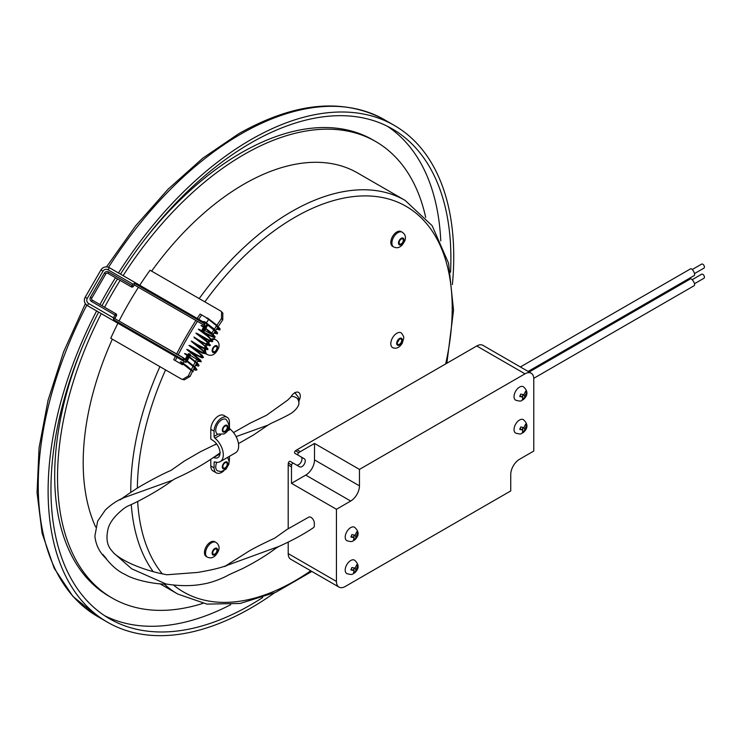 <?xml version="1.0" encoding="UTF-8"?>
<svg xmlns="http://www.w3.org/2000/svg" width="741" height="741" viewBox="0 0 741 741"><rect width="100%" height="100%" fill="white"/><g stroke="black" fill="none" stroke-linecap="round" stroke-linejoin="round"><path stroke-width="1.11" d="M299.179 400.381A7.753 4.474 120 0 0 298.651 392.434A7.753 4.474 120 0 0 294.779 392.813A7.753 4.474 120 0 0 290.861 396.972L287.675 400.121L266.491 415.275L250.05 423.204L233.498 432.587M210.805 459.235L210.805 465.987A10.856 6.261 120 0 0 213.047 470.952L216.335 472.851A10.856 6.261 120 0 0 223.847 470.785M396.843 333.255A8.531 4.928 120 0 0 391.118 341.332A8.531 4.928 120 0 0 393.239 347.881C396.565 348.937 399.556 347.399 402.224 343.278C404.595 335.905 404.067 337.618 401.678 333.265A8.531 4.928 120 0 0 396.843 333.255M228.7 427.992L229.441 427.566L229.441 422.314A10.856 6.261 120 0 0 227.191 417.34L223.902 415.442A10.856 6.261 120 0 0 215.538 418.35A10.856 6.261 120 0 0 210.805 429.271L210.805 438.959L213.686 441.043A10.189 5.882 -120 0 1 219.623 450.019A10.189 5.882 -120 0 1 217.9 457.614A10.189 5.882 -120 0 1 213.686 457.549L213.436 457.438M210.472 542.125A8.531 4.928 120 0 0 204.905 549.646A8.531 4.928 120 0 0 206.211 556.472L207.304 557.112A8.531 4.928 -60 0 1 205.998 550.276A8.531 4.928 -60 0 1 211.574 542.764A8.531 4.928 -60 0 1 215.835 542.338L214.742 541.708A8.531 4.928 120 0 0 210.472 542.125M396.843 231.989A8.531 4.928 120 0 0 391.276 239.5A8.531 4.928 120 0 0 392.582 246.336L393.675 246.966A8.531 4.928 -60 0 1 392.369 240.13A8.531 4.928 -60 0 1 397.936 232.618A8.531 4.928 -60 0 1 402.206 232.202L401.103 231.562A8.531 4.928 120 0 0 396.843 231.989M210.796 339.415A8.531 4.928 120 0 0 210.472 339.582A8.531 4.928 120 0 0 209.471 340.258M208.842 340.795A8.531 4.928 120 0 0 207.804 341.842M207.406 342.323A8.531 4.928 120 0 0 206.285 343.954M205.942 344.565A8.531 4.928 120 0 0 205.368 345.797M205.127 346.427A8.531 4.928 120 0 0 204.627 348.242M204.507 348.992A8.531 4.928 120 0 0 204.581 351.41M205.711 353.568A8.531 4.928 120 0 0 206.211 353.929L207.304 354.569A8.531 4.928 -60 0 1 205.627 349.419M212.13 339.924A8.531 4.928 -60 0 1 215.835 339.795L214.742 339.165A8.531 4.928 120 0 0 211.454 339.109M193.336 371.565L191.724 370.824M206.693 317.861L216.233 325.531L218.752 328.68L216.946 328.476M185.055 358.903L114.744 318.574L183.259 357.699L195.189 367.175L196.986 369.768L195.893 370.25L193.457 369.481M295.427 450.834A12.402 7.16 -60 0 1 296.974 449.778L300.262 451.677A12.402 7.16 -60 0 0 298.716 452.732A1.547 0.898 120 0 0 297.863 454.094A1.547 0.898 120 0 0 298.132 455.206L294.844 453.307A1.547 0.898 -60 0 1 294.575 452.195A1.547 0.898 -60 0 1 295.427 450.834L298.716 452.732M212.797 334.932A227.283 131.222 -60 0 0 212.723 335.052L211.176 334.154A230.386 133.019 120 0 1 211.5 333.635M213.158 334.367A227.283 131.222 -60 0 1 215.298 331.005M215.659 330.449A227.283 131.222 -60 0 1 217.845 327.114M218.206 326.559A227.283 131.222 -60 0 1 222.745 319.88L221.485 318.537A230.386 133.019 120 0 0 216.881 325.308M216.539 325.818A230.386 133.019 120 0 0 214.334 329.189M214.001 329.708A230.386 133.019 120 0 0 211.824 333.107M425.695 217.409A263.564 152.174 120 0 0 375.696 141.522A263.564 152.174 120 0 0 243.909 154.582A263.564 152.174 120 0 0 123.117 275.643M120.107 280.394A263.564 152.174 120 0 0 104.601 307.256M101.267 313.628A263.564 152.174 120 0 0 112.132 598.033A263.564 152.174 120 0 0 202.849 603.396M199.199 298.595A227.283 131.222 -60 0 1 291.491 211.667A227.283 131.222 -60 0 1 405.132 200.413L357.551 172.94A227.283 131.222 120 0 0 151.618 271.132M112.336 339.174A227.283 131.222 120 0 0 95.654 527.018M182.462 379.466L188.325 375.974L190.113 376.4L184.25 379.892L181.36 379.031L110.761 338.267A230.386 133.019 -60 0 1 117.93 323.252M119.042 321.057A230.386 133.019 -60 0 1 138.437 287.313M139.762 285.257A230.386 133.019 -60 0 1 150.053 270.224L220.651 310.979L222.837 313.054L222.745 319.88M533.752 378.318L693.761 285.933C696.772 284.59 690.807 276.643 689.89 279.218L529.139 372.028M528.12 371.436L693.761 275.809C696.475 275.161 691.983 267.436 690.445 268.918L520.367 366.962M354.569 560.159A7.753 4.474 120 0 0 350.688 560.548A7.753 4.474 120 0 0 345.621 567.374A7.753 4.474 120 0 0 346.816 573.59C353.633 575.6 352.281 573.599 354.411 573.108C359.283 568.782 359.329 564.466 354.569 560.159M523.396 386.737A7.753 4.474 120 0 0 519.515 387.117A7.753 4.474 120 0 0 514.458 393.953A7.753 4.474 120 0 0 515.643 400.168C522.461 402.178 521.108 400.177 523.248 399.686C528.111 395.351 528.157 391.035 523.396 386.737M288.203 542.06L288.203 553.583L336.442 581.435L336.442 509.28L350.688 501.046A12.402 7.16 120 0 0 359.459 485.855L359.459 469.405L524.998 373.825L476.759 345.982L296.974 449.778M336.442 581.435A12.402 7.16 120 0 0 339.007 587.113A12.402 7.16 120 0 0 345.204 586.502L510.744 490.922L510.744 474.472A12.402 7.16 120 0 1 519.515 459.281L533.77 451.047L533.77 378.892A12.402 7.16 120 0 0 531.204 373.214A12.402 7.16 120 0 0 524.998 373.825M523.396 419.647A7.753 4.474 120 0 0 519.515 420.036A7.753 4.474 120 0 0 514.458 426.862A7.753 4.474 120 0 0 515.643 433.077C522.461 435.087 521.108 433.087 523.248 432.596C528.111 428.27 528.157 423.954 523.396 419.647M354.569 527.249A7.753 4.474 120 0 0 350.688 527.629A7.753 4.474 120 0 0 345.621 534.465A7.753 4.474 120 0 0 346.816 540.68C353.633 542.69 352.281 540.689 354.411 540.198C359.283 535.863 359.329 531.547 354.569 527.249M336.442 509.28L291.491 483.327L291.491 466.867A12.402 7.16 -60 0 1 291.63 465.005L288.342 463.106A1.547 0.898 -60 0 1 289.092 461.689A1.547 0.898 -60 0 1 290.194 461.365L299.642 466.821A4.65 2.686 120 0 0 304.292 464.135A4.65 2.686 120 0 0 304.292 458.762L294.844 453.307M291.491 466.867L288.203 464.968A12.402 7.16 -60 0 1 288.342 463.106M229.441 427.566A1.547 0.898 -120 0 0 230.312 429.308L227.098 431.169M216.835 462.301A8.531 4.928 120 0 0 217.502 470.841L221.226 471.609L225.94 469.22L228.839 464.227L229.145 461.467L227.598 457.382M215.223 461.976L214.093 462.625L214.093 467.886A10.856 6.261 120 0 0 216.335 472.851M229.154 461.587A10.856 6.261 120 0 0 229.441 459.022L229.441 456.317M220.577 434.93L214.964 438.172A14.839 8.568 60 0 1 222.865 451.139A14.839 8.568 60 0 1 220.225 461.643A14.839 8.568 60 0 1 214.964 461.893A1.547 0.898 60 0 0 214.408 461.921A1.547 0.898 60 0 0 214.093 462.625M220.225 461.643L235.573 452.779A14.839 8.568 -120 0 0 238.213 442.275A14.839 8.568 -120 0 0 230.312 429.308M104.685 615.734A282.793 163.27 120 0 0 230.71 604.693M440.756 240.89A282.793 163.27 120 0 0 387.302 126.229M375.696 141.522L372.843 139.882A263.564 152.174 120 0 0 241.057 152.933A263.564 152.174 120 0 0 143.698 240.844M82.14 347.464A263.564 152.174 120 0 0 109.279 596.385L112.132 598.033M450.547 272.197A282.793 163.27 120 0 0 392.322 128.925A282.793 163.27 120 0 0 250.93 142.93A282.793 163.27 120 0 0 120.487 274.124M117.495 278.894A282.793 163.27 120 0 0 101.989 305.746M98.636 312.109A282.793 163.27 120 0 0 109.529 618.735A282.793 163.27 120 0 0 262.722 597.515M452.39 284.544A286.823 165.595 120 0 0 394.332 125.433A286.823 165.595 120 0 0 250.93 139.641A286.823 165.595 120 0 0 118.467 272.966M115.476 277.727A286.823 165.595 120 0 0 99.97 304.579M96.617 310.942A286.823 165.595 120 0 0 107.519 622.227A286.823 165.595 120 0 0 274.337 592.939M399.473 339.211A3.103 1.788 120 0 0 397.445 341.944A3.103 1.788 120 0 0 397.926 344.426A3.103 1.788 120 0 0 401.02 342.638A3.103 1.788 120 0 0 401.02 339.054A3.103 1.788 120 0 0 399.473 339.211M398.982 339.563A3.103 1.788 -60 0 1 397.333 342.398M227.191 417.34A10.856 6.261 120 0 0 218.827 420.249A10.856 6.261 120 0 0 214.093 431.169L214.093 436.43L217.798 434.291A8.531 4.928 -60 0 1 217.502 434.124A8.531 4.928 -60 0 1 217.502 424.278A8.531 4.928 -60 0 1 226.033 419.36C230.562 425.538 229.923 430.401 224.088 433.939L217.502 434.124M214.964 438.172A1.547 0.898 60 0 1 214.093 436.43M225.051 462.819A3.103 1.788 120 0 0 223.032 465.552A3.103 1.788 120 0 0 223.504 468.034A3.103 1.788 120 0 0 226.607 466.246A3.103 1.788 120 0 0 226.607 462.671A3.103 1.788 120 0 0 225.051 462.819M225.051 426.112A3.103 1.788 120 0 0 223.032 428.844A3.103 1.788 120 0 0 223.504 431.327A3.103 1.788 120 0 0 226.607 429.539A3.103 1.788 120 0 0 226.607 425.955A3.103 1.788 120 0 0 225.051 426.112M294.761 392.573L298.225 397.056L299.031 399.816L298.873 404.243C299.151 399.167 296.604 396.537 291.241 396.361M166.104 584.019L131.694 568.81L113.466 552.777C122.033 561.132 143.819 570.635 166.947 574.757L197.615 572.432C211.296 570.135 221.253 567.736 227.478 565.207L224.569 566.55L248.781 551.239C255.182 547.34 271.586 539.531 274.633 538.207L287.063 529.417L308.784 517.125A4.65 2.686 60 0 1 312.341 518.468A4.65 2.686 60 0 1 314.323 523.09L314.323 525.619A4.65 2.686 60 0 1 313.434 527.703C303.736 534.224 292.26 540.458 279.033 546.386L276.171 548.044C266.89 555.037 255.812 561.835 242.937 568.421L228.645 574.905C225.69 576.804 213.76 582.278 204.007 583.899C192.697 586.168 180.054 586.214 166.104 584.019L166.901 584.084C158.037 584.612 135.205 580.74 125.21 574.488C117.513 571.126 110.085 564.466 102.925 554.49L106.75 559.196C99.711 552.814 95.756 545.07 94.894 535.984L97.636 521.173L105.259 510.114C110.993 504.612 117.013 500.555 123.321 497.933L123.062 498.054M288.203 464.968L288.203 528.694M476.759 345.982A12.402 7.16 -60 0 1 482.965 345.362L531.204 373.214M339.007 587.113L290.768 559.26A12.402 7.16 -60 0 1 288.203 553.583M296.363 464.931A4.65 2.686 120 0 0 301.003 462.227A4.65 2.686 120 0 0 301.003 456.864L304.292 458.762M359.459 469.405L314.508 443.451L300.262 451.677M314.508 443.451L314.508 459.911A12.402 7.16 -60 0 1 305.746 475.101L291.491 483.327M290.194 461.365L293.482 463.264A1.547 0.898 120 0 0 292.38 463.588A1.547 0.898 120 0 0 291.63 465.005M356.023 569.496L357.755 565.994L356.81 564.642L355.078 568.143L351.873 567.495L350.919 569.94L354.124 570.589L353.392 573.451L355.291 572.358L356.023 569.496L354.003 568.004M356.023 536.577L357.755 533.085L356.81 531.732L355.078 535.224L351.873 534.585L350.919 537.03L354.124 537.679L353.392 540.541L355.291 539.448L356.023 536.577L354.003 535.095M524.85 396.065L526.582 392.573L525.638 391.22L523.906 394.712L520.701 394.073L519.747 396.518L522.951 397.167L522.22 400.029L524.119 398.936L524.85 396.065L522.84 394.582M524.85 428.983L526.582 425.482L525.638 424.13L523.906 427.631L520.701 426.983L519.747 429.428L522.951 430.076L522.22 432.939L524.119 431.846L524.85 428.983L522.84 427.492M525.48 424.843L526.582 425.482M522.655 429.91L522.655 427.714M522.896 431.142L524.119 431.846M520.099 428.752L522.951 430.076M525.48 391.933L526.582 392.573M522.655 396.991L522.655 394.805M522.896 398.232L524.119 398.936M520.099 395.842L522.951 397.167M356.643 565.355L357.755 565.994M353.827 570.422L353.827 568.227M354.068 571.654L355.291 572.358M351.271 569.264L354.124 570.589M356.643 532.446L357.755 533.085M353.827 537.503L353.827 535.317M354.068 538.744L355.291 539.448M351.271 536.354L354.124 537.679M692.214 269.539L701.625 264.111A2.325 1.343 60 0 1 702.783 264.222A2.325 1.343 60 0 1 704.302 266.269A2.325 1.343 60 0 1 703.95 268.131L694.539 273.568M694.539 283.692L703.95 278.264A2.325 1.343 -120 0 0 703.95 275.578A2.325 1.343 -120 0 0 701.625 274.235L692.214 279.672M190.113 376.4A227.283 131.222 -60 0 1 192.549 371.315M192.734 370.945A227.283 131.222 -60 0 1 194.503 367.388M194.8 366.786A227.283 131.222 -60 0 1 196.615 363.247M196.921 362.645A227.283 131.222 -60 0 1 198.245 360.135L196.689 359.237A230.386 133.019 120 0 0 195.568 361.367M197.208 318.426A230.386 133.019 -60 0 1 200.098 314.045L201.654 314.953A227.283 131.222 120 0 0 198.764 319.325M197.43 321.381A227.283 131.222 120 0 0 178.044 355.124M176.932 357.31A227.283 131.222 120 0 0 175.302 360.598M207.999 318.611L208.869 319.112A230.386 133.019 120 0 0 206.378 322.881M204.062 326.466A230.386 133.019 120 0 0 203.858 326.79L204.136 326.327L204.933 326.781L204.609 327.337M203.543 327.281A230.386 133.019 120 0 0 202.404 329.087L202.506 329.152M207.109 324.354L207.647 325.132L206.758 326.762L205.933 326.29L207.193 324.188L109.335 267.714A6.15 6.15 -60 0 0 100.933 269.965L85.196 297.224A6.15 6.15 -60 0 0 87.447 305.625L185.352 362.154A0.926 0.908 24.7 0 0 186.575 361.904L186.482 362.016A0.926 0.926 0 0 1 185.352 362.173L186.278 360.487M204.683 330.403L203.831 331.875A0.926 0.926 0 0 1 203.442 332.237A0.926 0.926 -60 0 0 203.831 331.875L205.6 328.782L203.812 331.866A0.926 0.926 120 0 1 203.423 332.227M205.896 328.282L207.508 325.494M204.664 330.393L211.176 334.154M221.485 318.537L221.578 311.711M195.281 361.923A230.386 133.019 120 0 0 193.438 365.498M193.16 366.063A230.386 133.019 120 0 0 191.363 369.657M191.085 370.213A230.386 133.019 120 0 0 188.325 375.974M196.689 359.237L190.326 355.411A0.926 0.926 -60 0 0 189.983 354.142L188.371 355.615M187.343 360.561L189.363 357.06L187.334 360.552M190.261 355.523L189.64 356.551L190.242 355.513M188.094 354.272L187.918 354.17A230.386 133.019 120 0 0 187.492 354.985M195.541 365.332L198.542 366.137L199.042 365.369L197.532 363.266L185.843 353.846L184.518 353.587L187.223 355.504A230.386 133.019 120 0 0 185.732 358.357M184.148 361.478A230.386 133.019 120 0 0 183.259 363.257M193.364 371.593L187.14 366.147L181.286 361.914L180.285 361.867L182.99 363.785A230.386 133.019 120 0 0 182.508 364.767L173.737 359.7A230.386 133.019 -60 0 1 175.376 356.412M176.488 354.226A230.386 133.019 -60 0 1 195.874 320.483M200.098 314.045L205.859 317.37M207.647 325.132A0.926 0.908 -144.7 0 0 207.184 324.206L109.353 267.696C105.926 266.139 103.11 266.89 100.924 269.956L85.187 297.215C83.622 300.642 84.381 303.458 87.438 305.644L185.352 362.173M204.321 327.837L202.45 331.079L201.191 331.431L202.006 331.894L201.311 331.394M134.232 284.887L133.417 286.295L134.26 284.905L203.812 325.058L134.195 284.868L203.812 325.058L134.195 284.868L134.603 283.386L204.535 323.761L205.183 325.855A1.862 1.862 120 0 1 204.933 326.781M131.333 286.878L131.305 286.86A1.547 1.547 120 0 0 133.417 286.295L133.445 286.313A1.547 1.547 120 0 1 131.333 286.878L107.899 273.346A1.547 1.547 -60 0 0 105.778 273.92L91.828 298.086L105.778 273.92M91.828 298.086A1.547 1.547 -60 0 0 92.393 300.198M116.365 315.833L91.569 301.513L92.366 300.188L115.828 313.73A1.547 1.547 120 0 1 116.393 315.851L113.651 319.667L113.401 317.806L115.8 313.712A1.547 1.547 120 0 1 116.365 315.833L114.799 318.611M91.569 301.513A3.103 3.103 -60 0 1 90.43 297.28L104.388 273.114L105.75 273.901A1.547 1.547 120 0 1 107.871 273.336L131.305 286.86L132.861 284.099L134.603 283.386M185.787 359.598L183.657 360.08L113.651 319.667M185.333 358.801L185.676 358.459A0.926 0.926 120 0 1 185.333 358.801L184.407 358.801L185.611 359.302M190.326 355.411A0.926 0.926 0 0 0 189.983 354.142L189.427 353.818A0.926 0.926 -60 0 0 188.158 354.161L188.946 354.615L189.427 353.818L189.965 354.133A0.926 0.926 -60 0 1 190.307 355.402L189.483 354.93L188.872 355.986M202.45 331.079L202.784 331.746M204.266 325.864L204.136 326.327A0.926 0.926 -60 0 0 204.266 325.864L203.803 325.058L204.266 325.864L205.933 326.29L205.118 327.707M214.862 549.22A2.945 1.704 120 0 0 212.936 551.813A2.945 1.704 120 0 0 213.389 554.175A2.945 1.704 120 0 0 216.335 552.471A2.945 1.704 120 0 0 216.335 549.072A2.945 1.704 120 0 0 214.862 549.22M401.224 239.074A2.945 1.704 120 0 0 399.306 241.668A2.945 1.704 120 0 0 399.751 244.03A2.945 1.704 120 0 0 402.696 242.335A2.945 1.704 120 0 0 402.696 238.926A2.945 1.704 120 0 0 401.224 239.074M214.862 346.677A2.945 1.704 120 0 0 212.936 349.27A2.945 1.704 120 0 0 213.389 351.632A2.945 1.704 120 0 0 216.335 349.928A2.945 1.704 120 0 0 216.335 346.529A2.945 1.704 120 0 0 214.862 346.677M445.656 363.942A222.633 128.536 120 0 0 294.779 217.363A222.633 128.536 120 0 0 204.849 301.865M165.567 369.907A222.633 128.536 120 0 0 137.363 488.134M137.669 501.416A222.633 128.536 120 0 0 162.353 573.904M173.403 584.992A222.633 128.536 120 0 0 310.729 570.783M159.991 583.778L177.849 594.087A227.283 131.222 -60 0 1 164.178 584.01M153.257 571.728A227.283 131.222 -60 0 1 131.277 504.454M130.786 492.395A227.283 131.222 -60 0 1 159.917 366.647M394.332 125.433L384.468 119.736A286.823 165.595 120 0 0 241.057 133.945A286.823 165.595 120 0 0 108.566 267.316M86.78 305.199A286.823 165.595 120 0 0 97.655 616.531L72.868 596.338L54.158 568.208L42.117 533.251L37.05 492.691L39.06 447.907L48.026 400.39L63.643 351.753L85.363 303.671M399.473 338.498A3.974 2.288 120 0 0 397.046 344.769A3.974 2.288 120 0 0 401.909 341.953A3.974 2.288 120 0 0 399.473 338.498M214.093 431.169L210.805 429.271M214.093 467.886L210.805 465.987M219.957 453.937L213.686 457.549M225.051 462.189A3.872 2.242 120 0 0 222.68 468.303A3.872 2.242 120 0 0 227.431 465.561A3.872 2.242 120 0 0 225.051 462.189M225.051 431.808A3.872 2.242 120 0 0 227.431 425.686A3.872 2.242 120 0 0 222.68 428.428A3.872 2.242 120 0 0 225.051 431.808M238.463 443.627L253.718 434.837L268.02 425.112L236.11 436.616M113.466 552.777L110.576 549.201C106.723 544.153 105.982 536.993 108.353 527.731C110.557 521.145 116.031 514.513 124.775 507.835L127.711 506.122C137.428 502.111 159.732 490.209 172.588 480.214L123.321 497.933L119.885 499.925C120.922 499.202 132.361 491.051 140.512 486.179C153.73 478.621 163.9 473.36 171.032 470.387L184.398 461.013L200.311 451.806L216.557 443.85M226.042 565.726L279.033 546.386M305.746 475.101L350.688 501.046M314.508 459.911L359.459 485.855M206.758 326.762L205.878 328.272M186.565 359.987L188.584 356.486M188.084 356.115L186.463 358.913A1.862 1.862 120 0 1 185.917 359.515M203.812 331.866L202.988 331.394L204.822 328.207M185.676 358.459L187.334 355.578L185.676 358.459L186.463 358.913M187.63 355.078L188.158 354.161L187.63 355.078M92.366 300.188L115.8 313.712L92.366 300.188A1.547 1.547 120 0 1 91.801 298.067L90.43 297.28M133.417 286.295L108.621 271.975L107.899 273.346M201.533 330.838L203.58 327.3L201.533 330.838M132.861 284.099L108.093 269.798A3.724 3.724 -60 0 0 103.008 271.16L87.271 298.419A3.724 3.724 -60 0 0 88.633 303.504L113.401 317.806M108.621 271.975A3.103 3.103 -60 0 0 104.388 273.114M108.093 269.798L109.335 267.714M103.008 271.16L100.933 269.965M87.271 298.419L85.196 297.224M88.633 303.504L87.447 305.625M184.25 359.052L183.657 360.08M204.535 323.761L203.803 325.058M214.862 548.46A3.872 2.242 120 0 0 212.482 554.574A3.872 2.242 120 0 0 217.233 551.832A3.872 2.242 120 0 0 214.862 548.46M401.224 238.315A3.872 2.242 120 0 0 398.853 244.437A3.872 2.242 120 0 0 403.604 241.696A3.872 2.242 120 0 0 401.224 238.315M214.862 345.917A3.872 2.242 120 0 0 212.482 352.031A3.872 2.242 120 0 0 217.233 349.289A3.872 2.242 120 0 0 214.862 345.917M205.776 348.585A8.531 4.928 -60 0 1 206.072 347.492M206.331 346.751A8.531 4.928 -60 0 1 207.109 345.065M207.499 344.398A8.531 4.928 -60 0 1 208.267 343.259M208.693 342.731A8.531 4.928 -60 0 1 210.083 341.295M191.752 370.852L180.971 362.395L181.415 362.034L183.259 363.247M193.79 368.814L195.42 368.962L194.939 367.906L183.073 358.264M208.61 319.491L206.063 317.732L207.656 318.111L216.205 324.697L220.049 328.772L219.864 329.986L216.539 329.097M205.979 323.308L203.506 321.613L205.081 321.974L214.103 328.985L217.558 332.737L217.261 333.885L214.019 332.996M203.525 327.263L200.996 325.531L202.599 325.91L212.139 333.394L215.112 336.766L214.686 337.822L205.702 333.987M200.968 331.153L198.31 329.161L200.107 329.847L208.091 335.951L212.815 341.184L212.056 341.786L203.275 337.961M198.569 335.145L195.883 333.135L197.791 333.895L206.535 340.684L210.416 345.213L209.675 345.778L200.894 341.962M196.189 339.156L193.938 337.035L197.782 339.591L207.776 348.548L207.915 349.659L204.21 348.863L198.569 346.001M193.864 343.194L191.215 341.036L194.327 342.814L205.387 352.466L205.553 353.744L202.488 353.151L196.291 350.076M191.604 347.27L188.955 345.399L190.761 345.982L202.2 355.356L203.479 357.505L202.015 357.82L194.068 354.17M189.39 351.373L186.713 349.483L188.529 350.076L200.579 360.182L201.209 361.784L197.68 361.2M206.387 322.854L204.497 321.622L204.034 321.983L215.974 331.829L216.205 332.589L214.418 332.376M204.136 326.327L203.868 326.8L201.978 325.531L201.515 325.892L206.795 329.699L213.741 336.405L212.491 336.488L203.664 332.088M201.552 330.81L199.505 329.467L199.042 329.838L207.517 336.238L211.065 339.786C211.991 340.665 211.296 340.767 208.99 340.082L197.078 333.441L196.615 333.811L207.165 342.083L208.888 344.324L207.897 344.509C206.544 344.667 195.883 338.442 194.688 337.451L194.235 337.822C194.346 337.294 209.759 349.771 206.517 348.39C210.212 351.308 194.466 343.472 192.354 341.481L191.9 341.851L204.007 351.892C204.914 352.707 204.229 352.79 201.96 352.16L190.066 345.547L189.613 345.917L199.44 353.494L201.913 356.597C202.525 357.746 198.588 355.921 190.113 351.123L187.825 349.632L187.371 350.002L199.486 359.996L199.681 360.719L198.032 360.534M187.501 354.967L185.639 353.744L185.185 354.115L196.55 363.173L197.56 364.711L195.883 364.665M107.519 622.227L97.655 616.531M106.528 266.88L135.668 225.801L168.105 189.177L202.812 158.157L238.732 133.713C294.603 102.212 343.176 97.553 384.468 119.736M177.849 594.087L206.971 604.11L240.177 603.452L275.708 592.337L311.878 571.45M446.86 363.247L453.538 310.192L448.583 263.259L432.142 225.699L405.132 200.413M298.873 404.243C297.863 407.411 295.326 410.412 291.259 413.274C285.072 417.026 273.633 422.12 270.882 423.463L268.02 425.112M216.641 443.961L215.427 444.748L216.613 443.924M172.588 480.214L175.45 478.556C191.817 471.285 206.767 462.653 220.299 452.668M207.656 324.929A0.926 0.926 0 0 0 207.36 324.308M189.427 353.818A0.926 0.926 0 0 0 188.158 354.161M215.835 542.338C218.743 544.237 219.679 546.941 218.66 550.461C215.631 556.945 211.843 559.159 207.304 557.112M215.835 339.795C218.743 341.694 219.679 344.398 218.66 347.918C215.631 354.402 211.843 356.616 207.304 354.569M402.206 232.202C405.105 234.091 406.049 236.796 405.021 240.316C402.002 246.799 398.213 249.022 393.675 246.966"/></g></svg>
